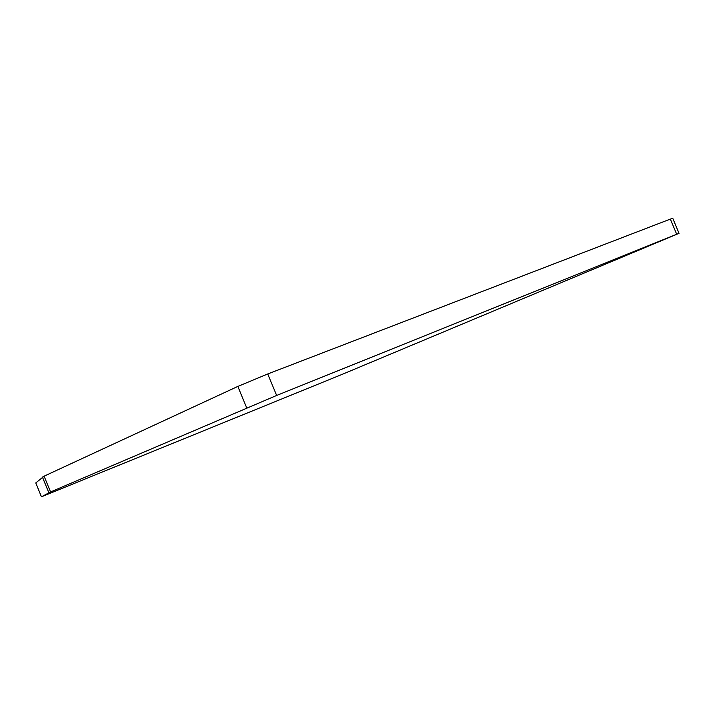 <?xml version="1.0" encoding="UTF-8"?>
<svg xmlns="http://www.w3.org/2000/svg" width="715" height="715" viewBox="0 0 715 715"><rect width="100%" height="100%" fill="white"/><g stroke="black" fill="none" stroke-linecap="round" stroke-linejoin="round"><path stroke-width="1.07" d="M267.776 373.954L276.625 395.467L50.551 491.956L41.425 496.809L342.753 374.124L679.036 233.331L672.77 218.334L670.357 219.094L267.776 373.954L237.872 386.404L44.116 476.163L35.768 482.929M276.625 395.467L679.036 233.331M50.551 491.956L44.116 476.163M48.817 492.724L42.417 477.03M237.872 386.404L246.684 407.845M676.676 234.225L670.357 219.094M35.759 482.911L41.425 496.809M48.843 492.707L42.444 477.012"/></g></svg>
